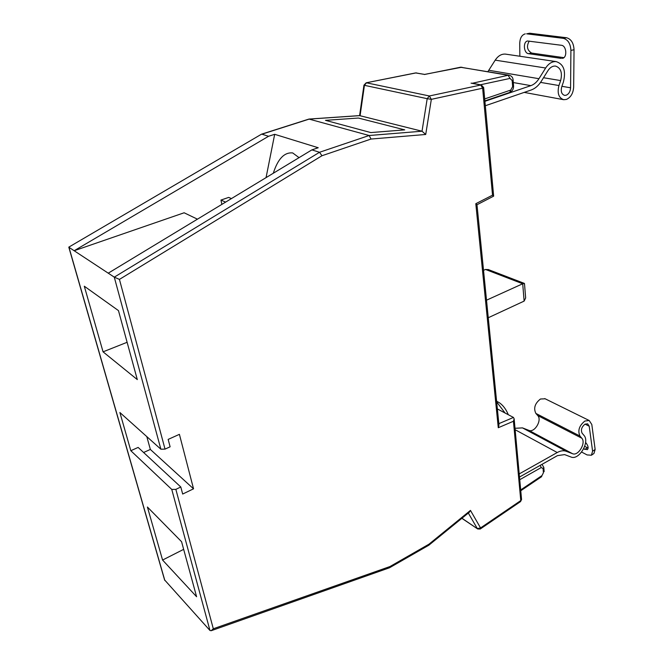 <?xml version="1.0" encoding="UTF-8"?>
<svg xmlns="http://www.w3.org/2000/svg" width="664" height="664" viewBox="0 0 664 664"><rect width="100%" height="100%" fill="white"/><g stroke="black" fill="none" stroke-linecap="round" stroke-linejoin="round"><path stroke-width="1" d="M68.807 247.191L164.572 579.896L209.965 630.485L211.177 630.717L389.477 567.786L428.844 545.21L428.977 544.181L470.461 510.409L480.553 527.938L477.308 528.569L468.327 513.056M273.302 173.238C277.851 158.903 284.308 152.131 292.691 152.927L299.049 157.65M505.08 413.016L496.655 401.853M165.037 449.113L160.879 449.213L114.283 277.154L119.437 279.395L165.037 449.113L170.117 446.806L168.15 439.41L179.404 434.339L193.539 488.82L182.675 494.049L180.799 487.002L175.852 489.368L213.31 628.775L389.967 566.541L428.977 544.181M197.44 219.178L184.127 212.779L74.16 250.735L268.555 136.278L274.68 134.311L318.239 147.748L311.881 149.881L319.517 152.28L321.974 155.733L119.437 279.395M261.533 134.178L68.799 247.141L261.533 134.178L308.967 119.063L369.134 135.506L319.517 152.28L114.283 277.154L68.965 247.315L164.838 580.485M231.437 198.586L228.665 197.407L220.946 200.071L225.627 202.105M359.68 115.644L422.022 131.215L425.715 134.477L371.043 139.042L321.974 155.733M325.468 120.342L358.394 118.043L404.733 129.878L370.836 132.576L325.468 120.342L358.394 118.043L404.733 129.878L370.836 132.576L325.468 120.342M424.57 74.409L415.938 72.932L366.154 82.809L363.947 85.175L364.436 85.324L360.096 115.611L309.208 119.097L261.915 134.186L268.555 136.278M108.24 273.178L311.881 149.881M497.369 408.933L513.455 417.448L514.135 418.785L521.547 499.353M196.602 596.737L181.571 541.699L147.416 507.03L162.572 560.051L196.602 596.737M84.303 286.217L103.061 351.837L137.307 379.609L118.466 310.611L84.303 286.217M180.799 487.002L138.137 447.42L130.816 450.707L119.885 412.51L160.879 449.213M130.816 450.707L171.768 489.426L175.852 489.368M497.552 401.728L499.328 402.708C503.163 405.389 506.151 409.389 508.284 414.709M524.494 283.677L525.656 297.962L524.128 301.099L488.264 317.741M488.53 269.65L485.5 269.451L483.525 270.314M524.485 283.553L522.701 283.769L486.513 300.186M525.656 297.962L525.614 297.455M127.114 342.292L103.061 351.837M183.662 549.344L162.572 560.051M274.68 134.311L266.056 177.628M221.867 204.387L220.946 200.071M470.461 510.409L469.373 512.201L428.894 545.169M480.296 528.976L480.553 527.938L520.775 500.581L513.438 421.25L514.135 418.785M389.569 567.737L389.967 566.541M513.438 421.25L498.274 427.724L498.963 424.943M211.177 630.717L213.31 628.775M498.274 427.724L475.806 203.699L476.951 204.761M472.37 83.266L508.118 75.273L460.617 67.213L424.429 74.509M475.806 203.699L492.53 195.166L493.651 196.146L476.984 204.744M492.53 195.166L482.637 88.204L431.334 99.343L427.193 98.679L422.022 131.215L369.134 135.506L371.043 139.042M146.81 436.621L150.355 449.445L193.539 488.82M150.355 449.445L143.607 452.491M485.326 105.742L531.183 89.997C535.118 88.578 538.479 85.681 541.268 81.315L547.941 70.65C550.091 67.404 552.597 65.877 555.469 66.068C560.823 67.844 562.557 72.675 560.648 80.576L558.93 85.54C557.071 93.217 558.681 97.94 563.761 99.708L566.5 99.409C570.841 97.342 573.231 93.234 573.663 87.084L574.045 49.75L570.907 50.398L570.575 87.797C570.31 91.499 568.874 93.964 566.259 95.201L564.641 95.384C561.578 94.321 560.607 91.491 561.727 86.876L563.437 81.921C566.118 70.857 563.694 64.084 556.158 61.603C552.158 61.345 548.655 63.478 545.65 68.01L538.961 78.701C536.719 82.203 534.022 84.519 530.868 85.648L484.919 101.31M505.976 54.182L505.428 54.108C501.486 53.842 498.083 55.859 495.211 60.15L487.907 71.621M561.321 58.399L528.552 53.684C523.672 53.311 522.767 41.558 527.598 40.994L561.395 45.276C566.608 45.608 567.488 57.726 562.366 58.366L563.412 57.959M526.643 33.822L529.739 33.233L526.643 33.822L563.338 38.346L566.475 37.732C571.115 38.977 573.638 42.986 574.045 49.75M525.265 33.856C521.771 34.885 519.929 38.105 519.738 43.517L519.862 56.241M570.907 50.398C570.492 43.608 567.969 39.599 563.338 38.346M529.739 33.233L566.475 37.732M563.836 57.66L531.623 53.062C527.067 50.215 526.286 46.223 529.274 41.077M515.007 428.288L522.493 427.89L528.851 430.363C534.545 433.044 542.289 420.121 537.732 415.556L535.873 413.423C533.366 408.202 534.894 403.397 540.463 399.014L545.169 398.79M519.206 473.922L557.245 452.524C560.54 450.723 563.52 450.308 566.184 451.279L572.551 453.703C578.236 456.367 586.295 442.846 581.797 438.207L579.954 436.041C577.539 430.679 579.174 425.674 584.868 421.034L589.192 420.503L591.807 424.495L595.143 449.462L593.931 453.504L591.4 455.23L592.595 451.196L589.217 426.213L587.657 423.831L585.042 424.147C581.639 426.927 580.651 429.932 582.096 433.152L583.93 435.327C590.196 441.826 578.958 460.691 570.99 457.015L564.616 454.608L557.469 455.62L519.497 477.051M583.648 448.847L587.383 449.636C588.752 447.968 588.155 445.552 585.598 442.407M581.631 452.051L587.067 454.923L591.4 455.23M584.702 446.366L588.138 448.067M520.543 501.594L521.564 499.494L520.543 501.594L480.221 529.034L477.715 528.976L461.953 518.252M472.112 83.216L481.267 84.917L429.376 95.973L427.193 98.679L364.436 85.324L366.486 82.817L429.376 95.973L431.334 99.343L425.715 134.477M209.965 630.485L171.768 489.426M483.649 87.474L482.637 88.204L480.686 84.942L471.05 83.149M498.838 423.657L513.455 417.448M484.703 98.919L510.774 90.072L512.641 86.602L512.16 80.551L510.027 78.418L480.479 84.768M520.684 489.941L541.998 475.565L543.409 472.76L543.069 468.527L541.193 467.564L519.746 479.707M543.808 467.406L542.131 464.584M461.878 67.213L424.545 74.418L415.589 72.932L366.154 82.809M510.027 78.418L508.118 75.273L509.155 75.223L460.252 67.213M524.128 301.099L522.701 283.769L485.5 269.451M540.206 465.364L541.193 467.564M544.14 471.639L543.816 467.531L543.069 468.527M541.998 475.565L543.409 472.76M510.774 90.072L509.736 92.429C512.351 91.234 513.629 89.084 513.571 85.988L513.571 85.922M512.641 86.602L513.571 85.988L513.089 79.871M512.16 80.551L513.098 79.937C512.948 77.48 511.637 75.912 509.155 75.223M416.635 72.94L415.589 72.932M540.554 82.394L558.93 85.54M561.918 86.312L570.575 87.797M488.829 70.284L538.961 78.701M513.305 82.552L530.868 85.648M495.211 60.15L545.65 68.01M543.509 77.73L560.648 80.576M528.552 53.684L531.623 53.062M585.059 424.138L589.217 426.213M535.873 413.423L579.954 436.041M537.732 415.556L581.797 438.207M528.851 430.363L572.551 453.703M522.493 427.89L566.184 451.279M515.139 429.732L557.245 452.524M592.595 451.196L595.143 449.462M584.818 449.462L587.349 447.744M461.862 518.327L477.574 528.884M499.328 402.708L496.597 401.197M488.09 269.484L524.261 283.362M541.741 476.594L520.759 490.754M484.886 100.895L509.736 92.429M498.988 425.192L476.976 204.67M481.267 84.917L483.649 87.54L493.651 196.146M308.967 119.063L359.871 115.586M359.597 115.602L363.947 85.191M524.178 92.396L563.338 99.633M505.428 54.108L556.158 61.603M544.746 398.583L589.192 420.503"/></g></svg>
